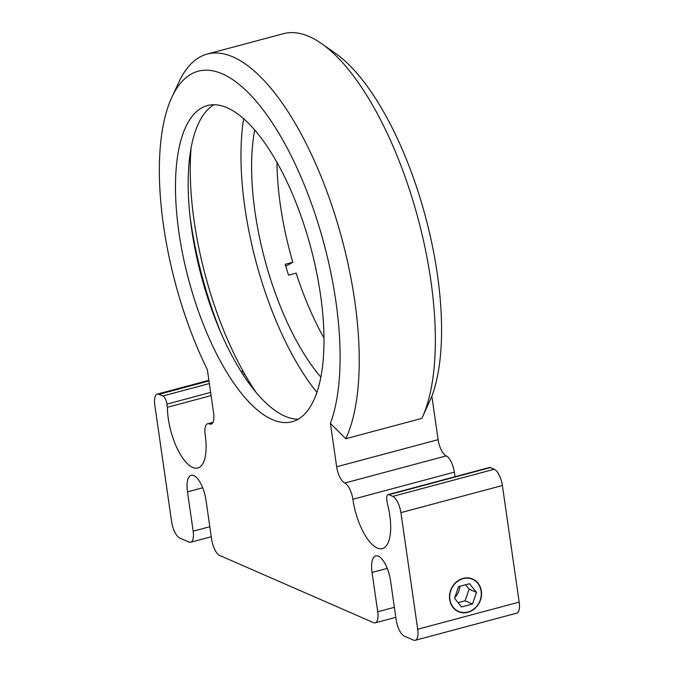 <?xml version="1.0" encoding="UTF-8"?>
<svg xmlns="http://www.w3.org/2000/svg" width="674" height="674" viewBox="0 0 674 674"><rect width="100%" height="100%" fill="white"/><g stroke="black" fill="none" stroke-linecap="round" stroke-linejoin="round"><path stroke-width="1.01" d="M190.102 217.062A195.687 75.513 -105 0 0 190.506 219.943A195.687 75.513 -105 0 0 221.325 333.824M178.981 232.774A163.664 63.162 75 0 1 207.449 105.565A163.664 63.162 75 0 1 320.479 294.563A163.664 63.162 75 0 1 292.011 421.781A163.664 63.162 75 0 1 178.981 232.774M214.02 104.723A163.664 63.162 -105 0 0 191.669 229.379A163.664 63.162 -105 0 0 298.119 419.228M171.912 97.149L179.031 81.866A213.473 82.38 75 0 1 207.272 54.046A213.473 82.38 75 0 1 354.692 300.579A213.473 82.38 75 0 1 345.779 438.732L330.395 423.382A199.243 76.887 -105 0 0 335.863 301.286A199.243 76.887 -105 0 0 259.911 105.734A199.243 76.887 -105 0 0 171.912 97.149A199.243 76.887 -105 0 0 163.597 226.06A199.243 76.887 -105 0 0 207.348 369.647L213.607 413.061A14.23 5.493 75 0 1 211.131 424.123A14.23 5.493 75 0 1 209.412 423.929A14.23 5.493 -105 0 0 207.685 423.735A14.23 5.493 -105 0 0 205.208 434.797A42.698 16.479 75 0 1 197.785 467.983A42.698 16.479 75 0 1 177.902 449.903A42.698 16.479 75 0 1 167.388 407.29L211.097 395.604M321.717 43.709L335.526 53.398A199.243 76.887 75 0 1 437.333 274.149A199.243 76.887 75 0 1 431.866 396.245L421.882 418.377A213.473 82.38 -105 0 0 421.899 418.343A213.473 82.38 -105 0 0 430.796 280.232A213.473 82.38 -105 0 0 321.717 43.709A213.473 82.38 -105 0 0 283.375 33.7L207.272 54.046M421.882 418.377L345.779 438.732M455.093 476.695A42.698 16.479 75 0 1 454.335 472.145L352.864 499.282A14.23 5.493 -105 0 0 344.759 483.039A14.23 5.493 75 0 1 336.655 466.787L438.117 439.659A14.23 5.493 -105 0 0 446.222 455.902A14.23 5.493 75 0 1 454.335 472.145M388.081 494.615L489.551 467.478A7.119 2.747 75 0 1 490.411 467.579L388.94 494.708A7.119 2.747 -105 0 0 388.081 494.615A7.119 2.747 -105 0 0 386.842 500.142L387.297 503.326A42.698 16.479 75 0 1 389.774 515.399A42.698 16.479 75 0 1 382.343 548.585A42.698 16.479 75 0 1 352.864 499.282M481.371 591.098A17.794 15.687 113.6 0 0 472.634 579.033A17.794 15.687 113.6 0 0 456.037 582.252A17.794 15.687 113.6 0 0 449.659 599.574A17.794 15.687 113.6 0 0 458.396 611.638A17.794 15.687 113.6 0 0 474.985 608.42A17.794 15.687 113.6 0 0 481.371 591.098M191.054 148.263A187.077 72.194 -105 0 0 194.23 221.569A187.077 72.194 -105 0 0 256.482 392.959M208.982 380.945L159.022 394.298A14.23 5.493 -105 0 0 157.295 394.113A14.23 5.493 -105 0 0 154.818 405.175L171.626 521.769A14.23 5.493 -105 0 0 179.731 538.021L188.956 542.048A14.23 5.493 -105 0 0 190.683 542.241A14.23 5.493 -105 0 0 193.16 531.179L187.49 491.86A21.349 8.24 75 0 1 191.205 475.263A21.349 8.24 75 0 1 205.949 499.914L211.611 539.234A14.23 5.493 -105 0 0 219.716 555.477L373.522 622.65A14.23 5.493 -105 0 0 375.241 622.835A14.23 5.493 -105 0 0 377.718 611.773L372.056 572.453A21.349 8.24 75 0 1 375.772 555.865A21.349 8.24 75 0 1 390.507 580.516L396.177 619.836A14.23 5.493 -105 0 0 404.282 636.079L413.507 640.106A14.23 5.493 -105 0 0 415.235 640.3A14.23 5.493 -105 0 0 417.712 629.238L400.904 512.636A14.23 5.493 -105 0 0 392.799 496.393L494.269 469.264A14.23 5.493 75 0 1 502.374 485.507L400.904 512.636M417.712 629.238L519.182 602.109A14.23 5.493 75 0 1 516.705 613.172L415.235 640.3M454.689 597.813A17.794 15.687 113.6 0 0 459.921 586.27M519.182 602.109L502.374 485.507M490.411 467.579L494.269 469.264M388.94 494.708L392.799 496.393M431.866 396.245L438.117 439.659M330.395 423.382L336.655 466.787M250.281 385.132L251.166 384.888M210.633 392.428L166.933 404.114L167.388 407.29M166.933 404.114A7.119 2.747 -105 0 0 162.881 395.983L209.353 383.557M159.022 394.298L162.881 395.983M316.881 392.361A187.077 72.194 75 0 1 260.964 278.969A187.077 72.194 75 0 1 243.685 118.641M285.759 266.163L292.819 262.279A163.664 63.162 75 0 1 276.98 162.274M292.819 262.279L285.212 264.318A163.664 63.162 75 0 0 286.846 269.76A163.664 63.162 75 0 0 288.539 275.161L296.156 273.122A163.664 63.162 75 0 0 323.95 337.935M320.832 377.095A163.664 63.162 75 0 1 269.086 274.503A163.664 63.162 75 0 1 254.73 129.897M449.92 599.506A17.499 15.426 113.6 0 0 467.916 612A17.499 15.426 113.6 0 0 481.11 591.165A17.499 15.426 113.6 0 0 463.114 578.663A17.499 15.426 113.6 0 0 449.92 599.506M458.556 586.633L454.529 598.276L461.488 606.971L472.474 604.039L476.501 592.395L469.542 583.701L458.556 586.633M458.059 602.691L465.085 600.812L469.112 589.177L465.582 584.754M469.112 589.177L476.501 592.395M465.085 600.812L472.474 604.039M187.49 491.86L202.706 487.791M377.718 611.773L394.374 607.325M372.056 572.453L387.272 568.393M344.759 483.039L446.222 455.902M212.529 423.095L209.412 423.929M249.405 382.057L248.259 382.36M242.96 374.576L244.696 374.112M243.365 371.745L241.469 372.25M193.16 531.179L209.808 526.723M395.815 617.333L375.241 622.835M207.685 423.735L212.984 422.32M157.295 394.113L208.889 380.313M241.124 371.694L243.053 371.18M211.248 536.74L190.683 542.241"/></g></svg>
